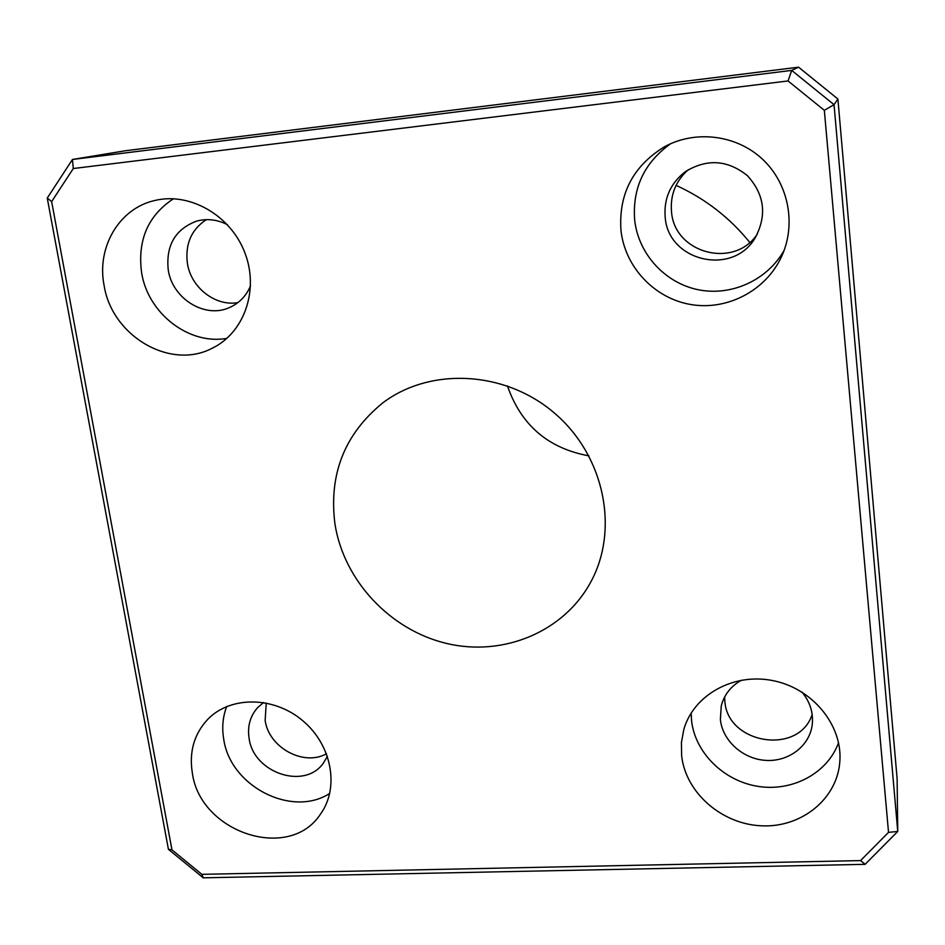 <?xml version="1.0" encoding="UTF-8"?>
<svg xmlns="http://www.w3.org/2000/svg" width="945" height="945" viewBox="0 0 945 945"><rect width="100%" height="100%" fill="white"/><g stroke="black" fill="none" stroke-linecap="round" stroke-linejoin="round"><path stroke-width="1.42" d="M837.896 99.012L897.112 778.645L897.75 831.458L834.045 104.682L791.709 70.403L72.458 159.469L125.602 150.716L798.584 67.178L837.896 99.012L834.045 104.682L824.335 110.329L888.524 832.368L897.75 831.458L865.112 864.332L860.588 860.588L201.864 874.338L203.246 877.822L865.112 864.332M798.584 67.178L791.709 70.403L788.059 80.951L824.335 110.329M201.864 874.338L171.966 849.874L51.644 201.604L73.285 168.529L72.458 159.469L47.25 198.084L168.423 849.331L203.246 877.822M206.293 219.653C191.292 229.635 184.996 244.235 187.405 263.431C191.044 287.67 215.401 306.605 237.868 302.624M688.267 169.722C675.746 180.956 670.159 194.906 671.505 211.55C674.104 253.13 733.757 269.337 757.169 234.372M724.614 697.032L724.85 701.06C727.26 744.164 798.997 755.622 812.157 714.455M266.254 702.962L265.143 720.456C268.817 747.637 303.747 766.667 326.533 753.744M73.285 168.529L788.059 80.951M888.524 832.368L860.588 860.588M171.966 849.874L168.423 849.331M51.644 201.604L47.25 198.084M334.967 524.085C328.612 474.414 344.559 434.027 382.772 402.889C430.353 366.861 505.303 370.617 554.691 413.296C604.339 455.679 619.4 529.188 590.968 581.659C564.153 631.815 503.472 656.881 446.997 643.545C390.462 630.327 343.874 580.821 334.967 524.085M104.056 285.236C96.52 247.306 119.2 208.361 154.708 200.517C190.004 191.8 231.088 215.661 245.027 253.201C259.332 290.611 243.857 333.42 211.656 348.504C169.84 370.156 111.77 335.794 104.056 285.236M620.995 230.804C618.408 194.174 632.937 166.131 664.595 146.699C695.591 129.737 736.627 134.828 762.65 159.339C788.732 183.779 796.434 224.437 781.598 256.497C765.934 290.635 727.355 310.692 691.09 304.573C654.791 298.585 625.2 267.506 620.995 230.804M681.652 755.905L681.416 742.557L683.814 729.505C693.5 695.118 733.261 672.675 772.632 680.565C812.062 688.078 842.515 724.72 839.857 761.174C837.577 798.679 801.643 827.737 761.764 825.824C721.874 824.335 685.739 792.808 681.652 755.905M192.355 773.128C188.953 751.984 194.079 734.052 207.735 719.346C230.391 695.803 273.908 696.134 302.802 720.74C331.943 745.038 339.704 787.906 320.379 814.259C289.253 862.041 200.364 832.769 192.355 773.128M226.67 706.529C222.748 716.912 221.78 727.851 223.752 739.368C230.308 786.275 291.981 817.98 329.758 793.41M263.631 702.489L257.607 707.64C250.106 716.156 247.271 726.398 249.102 738.364C253.473 772.986 304.633 790.221 323.403 763.064L327.442 756.248M691.149 713.038L691.575 720.763C695.154 752.881 723.905 781.149 758.244 786.405C792.56 791.851 827.572 773.187 838.546 742.699M741.482 680.164C730.934 686.117 724.189 694.705 721.259 705.903L720.374 719.617C722.618 740.951 743.195 759.272 766.159 760.406C789.134 761.764 810.089 745.487 812.298 724.106C813.361 712.412 809.936 701.745 802.01 692.094M670.607 143.734C644.207 162.705 632.229 188.209 634.686 220.256C638.501 254.004 664.902 282.886 698.012 289.69C731.087 296.565 767.257 280.37 784.161 250.295M665.174 217.007C667.926 261.493 733.178 276.72 755.374 237.502C767.139 215.07 764.481 194.457 747.4 175.652C727.567 159.788 706.86 158.476 685.267 171.73C670.454 183.295 663.756 198.391 665.174 217.007M173.502 198.733C147.952 215.578 137.32 240.266 141.62 272.774C147.999 313.634 189.201 345.327 226.954 338.334M227.414 224.662C217.232 219.523 206.955 218.342 196.572 221.13C175.191 229.257 165.753 245.523 168.245 269.939C172.427 298.821 205.1 318.926 229.529 307.527C239.227 303.215 246.232 295.974 250.555 285.803M507.43 385.879C521.002 425.049 548.171 448.379 588.948 455.868M749.751 242.392C729.646 217.574 705.076 198.568 676.077 185.374"/></g></svg>
